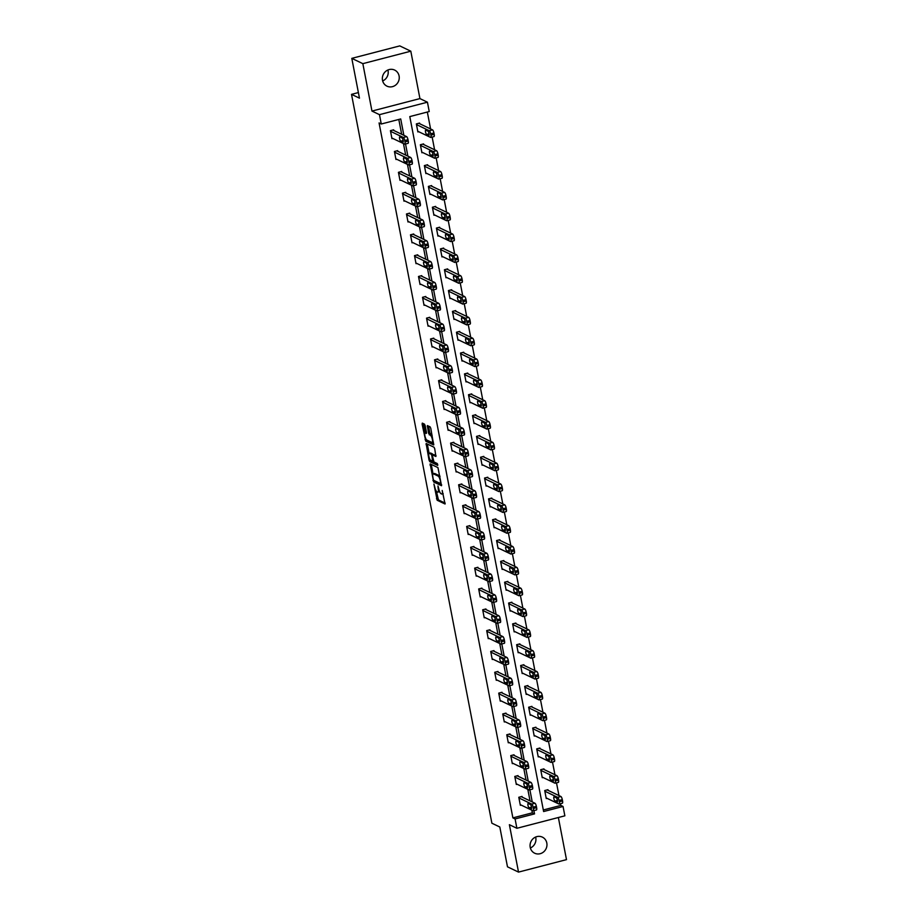<?xml version="1.0" encoding="UTF-8"?>
<svg xmlns="http://www.w3.org/2000/svg" width="918" height="918" viewBox="0 0 918 918"><rect width="100%" height="100%" fill="white"/><g stroke="black" fill="none" stroke-linecap="round" stroke-linejoin="round"><path stroke-width="1.38" d="M433.916 484.038L437.163 500.253L445.058 504.005L442.201 490.464A4.372 1.205 -104.6 0 1 441.914 494.045A4.372 1.205 -104.6 0 1 441.615 493.999L440.973 493.689A4.372 1.205 -104.6 0 1 438.781 488.835L437.955 485.966L438.173 488.537A4.372 1.205 -104.6 0 1 437.886 492.105A4.372 1.205 -104.6 0 1 437.588 492.071L436.945 491.761A4.372 1.205 -104.6 0 1 434.742 486.896L433.916 484.038M387.912 70.009A8.916 8.354 -64.4 0 1 382.668 80.945M382.508 80.279A8.916 8.354 115.6 0 0 395.899 84.869A8.916 8.354 115.6 0 0 394.66 70.078A8.916 8.354 115.6 0 0 382.508 80.279M535.619 837.055A8.916 8.354 -64.4 0 1 530.375 847.991M530.214 847.325A8.916 8.354 115.6 0 0 543.617 851.915A8.916 8.354 115.6 0 0 542.366 837.124A8.916 8.354 115.6 0 0 530.214 847.325M425.183 425.677L424.495 424.162L422.303 423.106L422.119 424.219L425.791 441.202L433.686 444.955L430.794 428.373L430.106 426.847L427.375 425.573L428.557 433.307L430.553 435.453A3.661 1.01 -104.6 0 1 432.298 439.114A3.661 1.01 -104.6 0 1 432.149 442.499A3.661 1.01 -104.6 0 1 431.908 442.465L426.767 440.009A3.661 1.01 -104.6 0 1 425.023 436.348A3.661 1.01 -104.6 0 1 425.172 432.952A3.661 1.01 -104.6 0 1 425.413 432.986L426.365 433.411L426.457 432.298L425.183 425.677M515.09 818.948L512.887 817.881L379.065 122.943L381.268 124.01L379.467 114.658L427.432 102.196L429.234 111.537L409.795 116.597L543.617 811.535L563.055 806.474L564.857 815.827L516.891 828.288L515.09 818.948L534.54 813.887L533.909 810.605M516.891 828.288L509.387 824.697L518.521 872.1L507.482 866.81L499.817 827.015L491.876 823.205L351.514 94.359L359.466 98.157L351.801 58.362L362.839 63.652L371.962 111.067L379.467 114.658M430.152 463.877L433.64 481.961L441.535 485.714L437.955 467.618L430.152 463.877M429.027 460.067L426.136 443.486L434.03 447.227L434.719 448.753L435.901 456.487L432.55 454.949L432.47 456.062L433.996 461.972L437.289 463.544L437.714 465.392L429.716 461.582L429.027 460.067L430.129 459.78M351.801 58.362L399.766 45.9L410.805 51.19L362.839 63.652M518.521 872.1L566.486 859.638L558.374 817.513M358.387 92.569L351.514 94.359M512.887 817.881L532.337 812.832L531.82 810.192M530.03 800.875L527.816 789.365M526.025 780.048L523.799 768.527M522.009 759.209L519.795 747.7M517.993 738.382L515.778 726.861M513.988 717.555L511.762 706.034M509.972 696.716L507.757 685.207M505.967 675.889L503.741 664.368M501.951 655.05L499.736 643.541M497.935 634.223L495.72 622.702M493.93 613.385L491.704 601.875M489.914 592.558L487.699 581.037M485.909 571.73L483.683 560.209M481.893 550.892L479.678 539.382M477.876 530.065L475.662 518.544M473.872 509.226L471.645 497.717M469.855 488.399L467.641 476.878M465.851 467.56L463.624 456.051M461.834 446.733L459.62 435.212M457.818 425.906L455.603 414.385M453.813 405.067L451.599 393.558M449.797 384.24L447.582 372.719M445.792 363.402L443.566 351.892M441.776 342.575L439.561 331.054M437.76 321.736L435.545 310.227M433.755 300.909L431.54 289.388M429.739 280.082L427.524 268.561M425.734 259.243L423.508 247.734M421.718 238.416L419.503 226.895M417.701 217.577L415.487 206.068M413.697 196.75L411.482 185.229M409.68 175.912L407.466 164.402M405.676 155.085L403.45 143.564M401.659 134.257L398.814 119.443M522.158 797.111L522.032 796.434L518.785 797.283L520.334 805.293L521.149 805.075M518.142 776.272L518.016 775.607L514.78 776.444L516.318 784.465L517.144 784.247M514.137 755.445L514.011 754.78L510.764 755.617L512.313 763.627L513.128 763.42M510.121 734.607L509.995 733.941L506.759 734.779L508.297 742.8L509.123 742.582M506.116 713.779L505.979 713.114L502.743 713.952L504.28 721.961L505.107 721.755M502.1 692.941L501.974 692.275L498.726 693.124L500.276 701.134L501.09 700.916M498.084 672.114L497.958 671.448L494.722 672.286L496.259 680.295L497.086 680.089M494.079 651.287L493.953 650.61L490.705 651.459L492.255 659.468L493.069 659.25M490.063 630.448L489.937 629.782L486.701 630.62L488.238 638.641L489.064 638.423M486.058 609.621L485.92 608.955L482.684 609.793L484.222 617.803L485.048 617.596M482.042 588.782L481.916 588.117L478.668 588.954L480.217 596.975L481.032 596.757M478.026 567.955L477.899 567.29L474.663 568.127L476.201 576.137L477.027 575.93M474.021 547.117L473.895 546.451L470.647 547.3L472.196 555.31L473.011 555.092M470.005 526.289L469.878 525.624L466.642 526.462L468.18 534.471L469.006 534.265M466 505.462L465.862 504.785L462.626 505.634L464.164 513.644L464.99 513.426M461.983 484.624L461.857 483.958L458.61 484.796L460.159 492.817L460.974 492.599M457.967 463.797L457.841 463.12L454.605 463.969L456.143 471.978L456.969 471.772M453.962 442.958L453.836 442.292L450.589 443.13L452.138 451.151L452.953 450.933M449.946 422.131L449.82 421.465L446.584 422.303L448.122 430.312L448.948 430.106M445.941 401.292L445.804 400.627L442.568 401.476L444.117 409.485L444.932 409.267M441.925 380.465L441.799 379.8L438.552 380.637L440.101 388.647L440.915 388.44M437.909 359.638L437.783 358.961L434.547 359.81L436.084 367.82L436.911 367.602M433.904 338.799L433.778 338.134L430.531 338.971L432.08 346.993L432.894 346.774M429.888 317.972L429.762 317.295L426.526 318.144L428.063 326.154L428.89 325.947M425.883 297.134L425.745 296.468L422.509 297.306L424.059 305.327L424.873 305.109M421.867 276.307L421.741 275.641L418.493 276.479L420.042 284.488L420.857 284.282M417.851 255.468L417.724 254.802L414.488 255.652L416.026 263.661L416.852 263.443M413.846 234.641L413.72 233.975L410.472 234.813L412.021 242.822L412.836 242.616M409.83 213.814L409.703 213.137L406.467 213.986L408.005 221.995L408.831 221.777M405.825 192.975L405.699 192.31L402.451 193.147L404 201.168L404.815 200.95M401.809 172.148L401.682 171.471L398.435 172.32L399.984 180.33L400.799 180.123M397.804 151.309L397.666 150.644L394.43 151.481L395.968 159.502L396.794 159.284M393.788 130.482L393.661 129.817L390.414 130.654L391.963 138.664L392.778 138.457M543.318 809.974L560.852 805.419L560.519 803.686M558.959 795.573L556.503 782.859M554.942 774.746L552.498 762.032M550.938 753.908L548.482 741.193M546.921 733.08L544.477 720.366M542.917 712.253L540.461 699.527M538.9 691.415L536.445 678.7M534.884 670.588L532.44 657.862M530.879 649.749L528.424 637.035M526.863 628.922L524.419 616.207M522.858 608.083L520.403 595.369M518.842 587.256L516.386 574.542M514.826 566.429L512.382 553.703M510.821 545.59L508.365 532.876M506.805 524.763L504.361 512.037M502.8 503.925L500.344 491.21M498.784 483.097L496.34 470.372M494.768 462.259L492.323 449.545M490.763 441.432L488.307 428.717M486.747 420.605L484.302 407.879M482.742 399.766L480.286 387.052M478.726 378.939L476.281 366.213M474.709 358.1L472.265 345.386M470.704 337.273L468.249 324.547M466.688 316.435L464.244 303.72M462.683 295.607L460.228 282.893M458.667 274.78L456.223 262.055M454.651 253.942L452.207 241.227M450.646 233.115L448.191 220.389M446.63 212.276L444.186 199.562M442.625 191.449L440.17 178.723M438.609 170.61L436.165 157.896M434.593 149.783L432.149 137.069M430.588 128.956L427.329 112.03M548.08 790.364L547.954 789.698L544.718 790.547L546.256 798.557L547.082 798.339M544.076 769.536L543.949 768.871L540.702 769.709L542.251 777.718L543.066 777.512M540.059 748.698L539.933 748.032L536.697 748.881L538.235 756.891L539.061 756.673M536.055 727.871L535.917 727.205L532.681 728.043L534.219 736.052L535.045 735.846M532.038 707.044L531.912 706.367L528.665 707.216L530.214 715.225L531.029 715.007M528.022 686.205L527.896 685.539L524.66 686.377L526.198 694.398L527.024 694.18M524.017 665.378L523.891 664.712L520.644 665.55L522.193 673.56L523.008 673.353M520.001 644.539L519.875 643.874L516.639 644.711L518.177 652.732L519.003 652.514M515.996 623.712L515.859 623.047L512.623 623.884L514.16 631.894L514.987 631.687M511.98 602.874L511.854 602.208L508.606 603.057L510.156 611.067L510.97 610.849M507.964 582.046L507.838 581.381L504.602 582.219L506.139 590.228L506.966 590.022M503.959 561.219L503.833 560.542L500.585 561.391L502.135 569.401L502.949 569.183M499.943 540.381L499.817 539.715L496.581 540.553L498.118 548.574L498.944 548.356M495.938 519.554L495.8 518.888L492.564 519.726L494.113 527.735L494.928 527.529M491.922 498.715L491.796 498.049L488.548 498.887L490.097 506.908L490.912 506.69M487.906 477.888L487.779 477.222L484.543 478.06L486.081 486.07L486.907 485.863M483.901 457.049L483.775 456.384L480.527 457.233L482.076 465.242L482.891 465.024M479.884 436.222L479.758 435.557L476.522 436.394L478.06 444.404L478.886 444.197M475.88 415.395L475.742 414.718L472.506 415.567L474.055 423.577L474.87 423.359M471.863 394.556L471.737 393.891L468.49 394.729L470.039 402.75L470.854 402.532M467.847 373.729L467.721 373.064L464.485 373.901L466.023 381.911L466.849 381.704M463.842 352.891L463.716 352.225L460.469 353.063L462.018 361.084L462.833 360.866M459.826 332.064L459.7 331.398L456.464 332.236L458.002 340.245L458.828 340.039M455.821 311.225L455.695 310.559L452.448 311.409L453.997 319.418L454.812 319.2M451.805 290.398L451.679 289.732L448.432 290.57L449.981 298.579L450.795 298.373M447.8 269.571L447.663 268.894L444.427 269.743L445.964 277.752L446.791 277.534M443.784 248.732L443.658 248.067L440.411 248.904L441.96 256.925L442.774 256.707M439.768 227.905L439.642 227.228L436.406 228.077L437.943 236.087L438.77 235.88M435.763 207.066L435.637 206.401L432.389 207.238L433.939 215.26L434.753 215.042M431.747 186.239L431.621 185.574L428.373 186.411L429.922 194.421L430.737 194.214M427.742 165.401L427.604 164.735L424.368 165.584L425.906 173.594L426.732 173.376M423.726 144.574L423.6 143.908L420.352 144.746L421.901 152.755L422.716 152.549M419.71 123.746L419.583 123.069L416.347 123.919L417.885 131.928L418.711 131.71M371.962 111.067L419.928 98.593L410.805 51.19M419.928 98.593L427.432 102.196M560.852 805.419L563.055 806.474M403.863 135.313L400.718 118.95L381.268 124.01M532.233 801.942L529.893 789.778M528.229 781.103L525.888 768.94M524.212 760.276L521.872 748.113M520.208 739.438L517.867 727.274M516.191 718.61L513.851 706.447M512.175 697.772L509.834 685.62M508.17 676.945L505.829 664.781M504.154 656.106L501.813 643.954M500.149 635.279L497.808 623.115M496.133 614.452L493.792 602.288M492.128 593.613L489.776 581.45M488.112 572.786L485.771 560.623M484.096 551.947L481.755 539.795M480.091 531.12L477.75 518.957M476.075 510.282L473.734 498.13M472.07 489.455L469.718 477.291M468.054 468.628L465.713 456.464M464.038 447.789L461.697 435.625M460.033 426.962L457.692 414.798M456.016 406.123L453.676 393.971M452.012 385.296L449.659 373.133M447.995 364.457L445.655 352.305M443.979 343.63L441.638 331.467M439.974 322.803L437.634 310.64M435.958 301.965L433.617 289.801M431.953 281.137L429.601 268.974M427.937 260.299L425.596 248.147M423.921 239.472L421.58 227.308M419.916 218.633L417.575 206.481M415.9 197.806L413.559 185.643M411.895 176.979L409.543 164.815M407.879 156.14L405.538 143.977M532.337 812.832L534.54 813.887M438.884 491.727A4.372 1.205 -104.6 0 0 439.183 491.773A4.372 1.205 -104.6 0 0 439.515 491.417M436.394 491.245L438.46 499.908L445.184 503.133M434.386 480.665L441.661 484.853M431.231 464.393L433.055 473.906M433.285 479.299L433.766 480.355L440.606 483.637L440.365 480.963A4.372 1.205 -104.6 0 0 438.173 476.109L433.491 473.86A4.372 1.205 -104.6 0 0 433.204 473.826A4.372 1.205 -104.6 0 0 432.917 477.394L433.285 479.299M440.02 476.281A4.372 1.205 -104.6 0 0 439.47 475.776L438.173 476.109M433.204 473.826L434.501 473.481A4.372 1.205 -104.6 0 1 434.788 473.527L439.47 475.776M433.468 461.054L430.714 460.4A3.661 1.01 -104.6 0 1 428.97 456.739A3.661 1.01 -104.6 0 1 429.119 453.354L430.416 453.01A3.661 1.01 -104.6 0 1 430.657 453.044L429.36 453.389A3.661 1.01 -104.6 0 0 429.119 453.354L427.34 444.266L426.055 444.599M436.027 455.626L433.778 454.662M437.737 464.474L431.012 461.249L429.716 461.582M432.619 461.272L431.862 455.764L431.173 454.249L429.36 453.389M432.998 454.835L432.47 453.917L431.173 454.249M430.657 453.044L432.47 453.917M430.439 460.182L431.012 461.249M426.503 432.607A3.661 1.01 -104.6 0 0 426.468 432.619L425.172 432.952L423.416 423.875L422.119 424.219M433.204 442.132A3.661 1.01 -104.6 0 0 433.445 442.166L432.149 442.499M432.137 435.339A3.661 1.01 -104.6 0 0 431.85 435.121L430.553 435.453M428.534 426.101L429.853 432.963L431.85 435.121M426.514 439.814L427.088 440.858L433.812 444.082M544.844 791.213L557.662 797.352A2.788 0.769 -104.6 0 1 559.051 800.439L559.314 801.781A2.788 0.769 -104.6 0 1 559.131 804.053A2.788 0.769 -104.6 0 1 558.947 804.03L546.13 797.891M547.139 789.916L560.898 796.503A2.788 0.769 75.4 0 1 562.298 799.601L562.55 800.932A2.788 0.769 75.4 0 1 562.367 803.204A2.788 0.769 75.4 0 1 562.183 803.181M556.297 797.788L554.185 796.778A2.226 0.62 -104.6 0 0 554.024 796.755A2.226 0.62 -104.6 0 0 553.933 798.821A2.226 0.62 -104.6 0 0 555 801.047L557.123 802.057A2.226 0.62 -104.6 0 0 557.272 802.08A2.226 0.62 -104.6 0 0 557.364 800.014A2.226 0.62 -104.6 0 0 556.297 797.788M518.922 797.949L531.729 804.088A2.788 0.769 -104.6 0 1 533.129 807.186L533.381 808.517A2.788 0.769 -104.6 0 1 533.197 810.789A2.788 0.769 -104.6 0 1 533.014 810.766L520.208 804.627M536.261 809.917A2.788 0.769 75.4 0 0 536.445 809.951A2.788 0.769 75.4 0 0 536.628 807.679L536.364 806.337A2.788 0.769 75.4 0 0 534.976 803.25L521.206 796.652M530.375 804.524A2.226 0.62 75.4 0 1 531.442 806.761A2.226 0.62 75.4 0 1 531.35 808.827A2.226 0.62 75.4 0 1 531.189 808.804L529.078 807.783A2.226 0.62 75.4 0 1 528.011 805.556A2.226 0.62 75.4 0 1 528.102 803.491A2.226 0.62 75.4 0 1 528.252 803.514L530.375 804.524M540.828 770.374L553.646 776.513A2.788 0.769 -104.6 0 1 555.046 779.611L555.298 780.943A2.788 0.769 -104.6 0 1 555.115 783.215A2.788 0.769 -104.6 0 1 554.931 783.192L542.113 777.053M543.123 769.077L556.882 775.676A2.788 0.769 75.4 0 1 558.282 778.762L558.546 780.105A2.788 0.769 75.4 0 1 558.362 782.377A2.788 0.769 75.4 0 1 558.167 782.354M552.292 776.961L550.169 775.94A2.226 0.62 -104.6 0 0 550.02 775.917A2.226 0.62 -104.6 0 0 549.928 777.982A2.226 0.62 -104.6 0 0 550.995 780.22L553.106 781.229A2.226 0.62 -104.6 0 0 553.256 781.252A2.226 0.62 -104.6 0 0 553.359 779.187A2.226 0.62 -104.6 0 0 552.292 776.961M536.823 749.547L549.63 755.686A2.788 0.769 -104.6 0 1 551.029 758.773L551.293 760.115A2.788 0.769 -104.6 0 1 551.11 762.388A2.788 0.769 -104.6 0 1 550.915 762.365L538.109 756.225M539.118 748.25L552.877 754.837A2.788 0.769 75.4 0 1 554.277 757.935L554.529 759.266A2.788 0.769 75.4 0 1 554.346 761.55A2.788 0.769 75.4 0 1 554.162 761.515M548.275 756.122L546.153 755.112A2.226 0.62 -104.6 0 0 546.003 755.089A2.226 0.62 -104.6 0 0 545.912 757.155A2.226 0.62 -104.6 0 0 546.979 759.381L549.102 760.402A2.226 0.62 -104.6 0 0 549.251 760.414A2.226 0.62 -104.6 0 0 549.343 758.348A2.226 0.62 -104.6 0 0 548.275 756.122M514.906 777.121L527.724 783.261A2.788 0.769 -104.6 0 1 529.112 786.347L529.376 787.69A2.788 0.769 -104.6 0 1 529.193 789.962A2.788 0.769 -104.6 0 1 529.009 789.928L516.191 783.788M532.245 789.09A2.788 0.769 75.4 0 0 532.429 789.113A2.788 0.769 75.4 0 0 532.612 786.841L532.36 785.51A2.788 0.769 75.4 0 0 530.96 782.411L517.201 775.825M526.358 783.697A2.226 0.62 75.4 0 1 527.425 785.923A2.226 0.62 75.4 0 1 527.334 787.988A2.226 0.62 75.4 0 1 527.184 787.965L525.062 786.955A2.226 0.62 75.4 0 1 523.994 784.729A2.226 0.62 75.4 0 1 524.086 782.664A2.226 0.62 75.4 0 1 524.235 782.675L526.358 783.697M510.89 756.283L523.708 762.422A2.788 0.769 -104.6 0 1 525.107 765.52L525.36 766.851A2.788 0.769 -104.6 0 1 525.176 769.123A2.788 0.769 -104.6 0 1 524.993 769.1L512.175 762.961M528.229 768.263A2.788 0.769 75.4 0 0 528.424 768.286A2.788 0.769 75.4 0 0 528.607 766.014L528.343 764.671A2.788 0.769 75.4 0 0 526.943 761.584L513.185 754.986M522.353 762.858A2.226 0.62 75.4 0 1 523.421 765.096A2.226 0.62 75.4 0 1 523.317 767.161A2.226 0.62 75.4 0 1 523.168 767.138L521.057 766.117A2.226 0.62 75.4 0 1 519.99 763.891A2.226 0.62 75.4 0 1 520.081 761.825A2.226 0.62 75.4 0 1 520.231 761.848L522.353 762.858M532.807 728.708L545.625 734.848A2.788 0.769 -104.6 0 1 547.025 737.946L547.277 739.277A2.788 0.769 -104.6 0 1 547.094 741.56A2.788 0.769 -104.6 0 1 546.91 741.526L534.092 735.387M535.102 727.412L548.861 734.01A2.788 0.769 75.4 0 1 550.261 737.108L550.513 738.439A2.788 0.769 75.4 0 1 550.33 740.711A2.788 0.769 75.4 0 1 550.146 740.688M544.259 735.295L542.148 734.274A2.226 0.62 -104.6 0 0 541.999 734.251A2.226 0.62 -104.6 0 0 541.907 736.316A2.226 0.62 -104.6 0 0 542.963 738.554L545.085 739.564A2.226 0.62 -104.6 0 0 545.235 739.587A2.226 0.62 -104.6 0 0 545.326 737.521A2.226 0.62 -104.6 0 0 544.259 735.295M528.802 707.881L541.609 714.02A2.788 0.769 -104.6 0 1 543.008 717.119L543.261 718.45A2.788 0.769 -104.6 0 1 543.077 720.722A2.788 0.769 -104.6 0 1 542.894 720.699L530.088 714.56M531.086 706.585L544.856 713.183A2.788 0.769 75.4 0 1 546.244 716.269L546.508 717.612A2.788 0.769 75.4 0 1 546.325 719.884A2.788 0.769 75.4 0 1 546.141 719.85M540.254 714.456L538.132 713.447A2.226 0.62 -104.6 0 0 537.982 713.424A2.226 0.62 -104.6 0 0 537.891 715.489A2.226 0.62 -104.6 0 0 538.958 717.715L541.081 718.737A2.226 0.62 -104.6 0 0 541.23 718.76A2.226 0.62 -104.6 0 0 541.322 716.694A2.226 0.62 -104.6 0 0 540.254 714.456M524.786 687.054L537.604 693.193A2.788 0.769 -104.6 0 1 538.992 696.28L539.256 697.623A2.788 0.769 -104.6 0 1 539.073 699.895A2.788 0.769 -104.6 0 1 538.889 699.86L526.071 693.721M527.081 685.757L540.84 692.344A2.788 0.769 75.4 0 1 542.24 695.442L542.492 696.773A2.788 0.769 75.4 0 1 542.308 699.046A2.788 0.769 75.4 0 1 542.125 699.023M536.238 693.629L534.127 692.608A2.226 0.62 -104.6 0 0 533.978 692.597A2.226 0.62 -104.6 0 0 533.874 694.662A2.226 0.62 -104.6 0 0 534.942 696.888L537.064 697.898A2.226 0.62 -104.6 0 0 537.214 697.921A2.226 0.62 -104.6 0 0 537.305 695.855A2.226 0.62 -104.6 0 0 536.238 693.629M506.885 735.456L519.691 741.595A2.788 0.769 -104.6 0 1 521.091 744.682L521.344 746.024A2.788 0.769 -104.6 0 1 521.172 748.296A2.788 0.769 -104.6 0 1 520.976 748.273L508.17 742.134M524.224 747.424A2.788 0.769 75.4 0 0 524.408 747.447A2.788 0.769 75.4 0 0 524.591 745.175L524.339 743.844A2.788 0.769 75.4 0 0 522.939 740.746L509.18 734.159M518.337 742.031A2.226 0.62 75.4 0 1 519.404 744.257A2.226 0.62 75.4 0 1 519.313 746.323A2.226 0.62 75.4 0 1 519.163 746.3L517.041 745.29A2.226 0.62 75.4 0 1 515.973 743.064A2.226 0.62 75.4 0 1 516.065 740.998A2.226 0.62 75.4 0 1 516.214 741.021L518.337 742.031M502.869 714.617L515.686 720.756A2.788 0.769 -104.6 0 1 517.075 723.854L517.339 725.186A2.788 0.769 -104.6 0 1 517.155 727.458A2.788 0.769 -104.6 0 1 516.972 727.435L504.154 721.296M520.208 726.597A2.788 0.769 75.4 0 0 520.391 726.62A2.788 0.769 75.4 0 0 520.575 724.348L520.322 723.005A2.788 0.769 75.4 0 0 518.922 719.919L505.164 713.32M514.321 721.204A2.226 0.62 75.4 0 1 515.388 723.43A2.226 0.62 75.4 0 1 515.296 725.495A2.226 0.62 75.4 0 1 515.147 725.472L513.024 724.463A2.226 0.62 75.4 0 1 511.957 722.225A2.226 0.62 75.4 0 1 512.06 720.16A2.226 0.62 75.4 0 1 512.21 720.182L514.321 721.204M498.864 693.79L511.67 699.929A2.788 0.769 -104.6 0 1 513.07 703.016L513.323 704.358A2.788 0.769 -104.6 0 1 513.139 706.63A2.788 0.769 -104.6 0 1 512.955 706.608L500.149 700.468M516.203 705.758A2.788 0.769 75.4 0 0 516.386 705.793A2.788 0.769 75.4 0 0 516.57 703.509L516.306 702.178A2.788 0.769 75.4 0 0 514.918 699.08L501.148 692.493M510.316 700.365A2.226 0.62 75.4 0 1 511.383 702.591A2.226 0.62 75.4 0 1 511.292 704.657A2.226 0.62 75.4 0 1 511.142 704.645L509.02 703.624A2.226 0.62 75.4 0 1 507.952 701.398A2.226 0.62 75.4 0 1 508.044 699.332A2.226 0.62 75.4 0 1 508.193 699.355L510.316 700.365M520.77 666.216L533.587 672.355A2.788 0.769 -104.6 0 1 534.987 675.453L535.24 676.784A2.788 0.769 -104.6 0 1 535.056 679.056A2.788 0.769 -104.6 0 1 534.873 679.033L522.055 672.894M523.065 664.919L536.823 671.517A2.788 0.769 75.4 0 1 538.223 674.604L538.487 675.946A2.788 0.769 75.4 0 1 538.304 678.218A2.788 0.769 75.4 0 1 538.109 678.195M532.233 672.791L530.111 671.781A2.226 0.62 -104.6 0 0 529.961 671.758A2.226 0.62 -104.6 0 0 529.87 673.823A2.226 0.62 -104.6 0 0 530.937 676.05L533.048 677.071A2.226 0.62 -104.6 0 0 533.197 677.094A2.226 0.62 -104.6 0 0 533.301 675.028A2.226 0.62 -104.6 0 0 532.233 672.791M494.848 672.951L507.665 679.09A2.788 0.769 -104.6 0 1 509.054 682.189L509.318 683.52A2.788 0.769 -104.6 0 1 509.134 685.803A2.788 0.769 -104.6 0 1 508.951 685.769L496.133 679.63M512.187 684.931A2.788 0.769 75.4 0 0 512.37 684.954A2.788 0.769 75.4 0 0 512.554 682.682L512.301 681.351A2.788 0.769 75.4 0 0 510.901 678.253L497.143 671.655M506.3 679.538A2.226 0.62 75.4 0 1 507.367 681.764A2.226 0.62 75.4 0 1 507.275 683.83A2.226 0.62 75.4 0 1 507.126 683.807L505.003 682.797A2.226 0.62 75.4 0 1 503.936 680.559A2.226 0.62 75.4 0 1 504.028 678.494A2.226 0.62 75.4 0 1 504.189 678.517L506.3 679.538M516.765 645.388L529.571 651.528A2.788 0.769 -104.6 0 1 530.971 654.614L531.235 655.957A2.788 0.769 -104.6 0 1 531.052 658.229A2.788 0.769 -104.6 0 1 530.856 658.206L518.05 652.067M519.06 644.092L532.819 650.678A2.788 0.769 75.4 0 1 534.219 653.777L534.471 655.108A2.788 0.769 75.4 0 1 534.287 657.38A2.788 0.769 75.4 0 1 534.104 657.357M528.217 651.964L526.094 650.954A2.226 0.62 -104.6 0 0 525.945 650.931A2.226 0.62 -104.6 0 0 525.853 652.996A2.226 0.62 -104.6 0 0 526.921 655.222L529.043 656.232A2.226 0.62 -104.6 0 0 529.193 656.255A2.226 0.62 -104.6 0 0 529.284 654.19A2.226 0.62 -104.6 0 0 528.217 651.964M490.832 652.124L503.649 658.263A2.788 0.769 -104.6 0 1 505.049 661.362L505.302 662.693A2.788 0.769 -104.6 0 1 505.118 664.965A2.788 0.769 -104.6 0 1 504.934 664.942L492.117 658.803M508.17 664.093A2.788 0.769 75.4 0 0 508.365 664.127A2.788 0.769 75.4 0 0 508.549 661.855L508.285 660.512A2.788 0.769 75.4 0 0 506.885 657.426L493.127 650.828M502.295 658.699A2.226 0.62 75.4 0 1 503.362 660.937A2.226 0.62 75.4 0 1 503.259 663.003A2.226 0.62 75.4 0 1 503.11 662.98L500.999 661.958A2.226 0.62 75.4 0 1 499.931 659.732A2.226 0.62 75.4 0 1 500.023 657.667A2.226 0.62 75.4 0 1 500.172 657.69L502.295 658.699M512.749 624.55L525.566 630.689A2.788 0.769 -104.6 0 1 526.966 633.787L527.219 635.118A2.788 0.769 -104.6 0 1 527.035 637.39A2.788 0.769 -104.6 0 1 526.852 637.367L514.034 631.228M515.044 623.253L528.802 629.851A2.788 0.769 75.4 0 1 530.202 632.938L530.455 634.281A2.788 0.769 75.4 0 1 530.283 636.553A2.788 0.769 75.4 0 1 530.088 636.53M524.201 631.136L522.09 630.115A2.226 0.62 -104.6 0 0 521.94 630.092A2.226 0.62 -104.6 0 0 521.849 632.158A2.226 0.62 -104.6 0 0 522.904 634.395L525.027 635.405A2.226 0.62 -104.6 0 0 525.176 635.428A2.226 0.62 -104.6 0 0 525.268 633.363A2.226 0.62 -104.6 0 0 524.201 631.136M486.827 631.297L499.633 637.436A2.788 0.769 -104.6 0 1 501.033 640.523L501.297 641.866A2.788 0.769 -104.6 0 1 501.113 644.138A2.788 0.769 -104.6 0 1 500.918 644.103L488.112 637.964M504.166 643.266A2.788 0.769 75.4 0 0 504.349 643.288A2.788 0.769 75.4 0 0 504.533 641.016L504.28 639.685A2.788 0.769 75.4 0 0 502.88 636.587L489.122 630M498.279 637.872A2.226 0.62 75.4 0 1 499.346 640.098A2.226 0.62 75.4 0 1 499.254 642.164A2.226 0.62 75.4 0 1 499.105 642.141L496.982 641.131A2.226 0.62 75.4 0 1 495.915 638.905A2.226 0.62 75.4 0 1 496.007 636.84A2.226 0.62 75.4 0 1 496.156 636.851L498.279 637.872M508.744 603.723L521.55 609.862A2.788 0.769 -104.6 0 1 522.95 612.949L523.203 614.291A2.788 0.769 -104.6 0 1 523.019 616.563A2.788 0.769 -104.6 0 1 522.835 616.54L510.029 610.401M511.028 602.426L524.798 609.013A2.788 0.769 75.4 0 1 526.186 612.111L526.45 613.442A2.788 0.769 75.4 0 1 526.266 615.726A2.788 0.769 75.4 0 1 526.083 615.691M520.196 610.298L518.073 609.288A2.226 0.62 -104.6 0 0 517.924 609.265A2.226 0.62 -104.6 0 0 517.832 611.331A2.226 0.62 -104.6 0 0 518.899 613.557L521.022 614.578A2.226 0.62 -104.6 0 0 521.172 614.59A2.226 0.62 -104.6 0 0 521.263 612.524A2.226 0.62 -104.6 0 0 520.196 610.298M482.811 610.459L495.628 616.598A2.788 0.769 -104.6 0 1 497.028 619.696L497.281 621.027A2.788 0.769 -104.6 0 1 497.097 623.299A2.788 0.769 -104.6 0 1 496.913 623.276L484.096 617.137M500.149 622.438A2.788 0.769 75.4 0 0 500.333 622.461A2.788 0.769 75.4 0 0 500.517 620.189L500.264 618.847A2.788 0.769 75.4 0 0 498.864 615.76L485.106 609.162M494.263 617.034A2.226 0.62 75.4 0 1 495.33 619.271A2.226 0.62 75.4 0 1 495.238 621.337A2.226 0.62 75.4 0 1 495.089 621.314L492.966 620.293A2.226 0.62 75.4 0 1 491.91 618.066A2.226 0.62 75.4 0 1 492.002 616.001A2.226 0.62 75.4 0 1 492.151 616.024L494.263 617.034M504.728 582.884L517.545 589.023A2.788 0.769 -104.6 0 1 518.934 592.121L519.198 593.453A2.788 0.769 -104.6 0 1 519.014 595.736A2.788 0.769 -104.6 0 1 518.831 595.702L506.013 589.563M507.023 581.587L520.781 588.186A2.788 0.769 75.4 0 1 522.181 591.284L522.434 592.615A2.788 0.769 75.4 0 1 522.25 594.887A2.788 0.769 75.4 0 1 522.067 594.864M516.18 589.471L514.069 588.449A2.226 0.62 -104.6 0 0 513.919 588.427A2.226 0.62 -104.6 0 0 513.816 590.492A2.226 0.62 -104.6 0 0 514.883 592.73L517.006 593.739A2.226 0.62 -104.6 0 0 517.155 593.762A2.226 0.62 -104.6 0 0 517.247 591.697A2.226 0.62 -104.6 0 0 516.18 589.471M478.806 589.631L491.612 595.771A2.788 0.769 -104.6 0 1 493.012 598.857L493.264 600.2A2.788 0.769 -104.6 0 1 493.081 602.472A2.788 0.769 -104.6 0 1 492.897 602.449L480.091 596.31M496.145 601.6A2.788 0.769 75.4 0 0 496.328 601.623A2.788 0.769 75.4 0 0 496.512 599.351L496.248 598.02A2.788 0.769 75.4 0 0 494.859 594.921L481.089 588.335M490.258 596.207A2.226 0.62 75.4 0 1 491.325 598.433A2.226 0.62 75.4 0 1 491.233 600.498A2.226 0.62 75.4 0 1 491.084 600.475L488.961 599.465A2.226 0.62 75.4 0 1 487.894 597.239A2.226 0.62 75.4 0 1 487.986 595.174A2.226 0.62 75.4 0 1 488.135 595.197L490.258 596.207M500.712 562.057L513.529 568.196A2.788 0.769 -104.6 0 1 514.929 571.294L515.182 572.625A2.788 0.769 -104.6 0 1 514.998 574.898A2.788 0.769 -104.6 0 1 514.814 574.875L501.997 568.735M503.007 560.76L516.765 567.358A2.788 0.769 75.4 0 1 518.165 570.445L518.429 571.788A2.788 0.769 75.4 0 1 518.245 574.06A2.788 0.769 75.4 0 1 518.05 574.025M512.175 568.632L510.052 567.622A2.226 0.62 -104.6 0 0 509.903 567.599A2.226 0.62 -104.6 0 0 509.811 569.665A2.226 0.62 -104.6 0 0 510.878 571.891L512.99 572.912A2.226 0.62 -104.6 0 0 513.139 572.935A2.226 0.62 -104.6 0 0 513.242 570.87A2.226 0.62 -104.6 0 0 512.175 568.632M474.79 568.793L487.607 574.932A2.788 0.769 -104.6 0 1 488.996 578.03L489.26 579.361A2.788 0.769 -104.6 0 1 489.076 581.633A2.788 0.769 -104.6 0 1 488.892 581.61L476.075 575.471M492.128 580.773A2.788 0.769 75.4 0 0 492.312 580.796A2.788 0.769 75.4 0 0 492.496 578.524L492.243 577.181A2.788 0.769 75.4 0 0 490.843 574.094L477.085 567.496M486.242 575.379A2.226 0.62 75.4 0 1 487.309 577.606A2.226 0.62 75.4 0 1 487.217 579.671A2.226 0.62 75.4 0 1 487.068 579.648L484.945 578.638A2.226 0.62 75.4 0 1 483.878 576.401A2.226 0.62 75.4 0 1 483.981 574.335A2.226 0.62 75.4 0 1 484.13 574.358L486.242 575.379M496.707 541.23L509.513 547.369A2.788 0.769 -104.6 0 1 510.913 550.456L511.177 551.798A2.788 0.769 -104.6 0 1 510.993 554.07A2.788 0.769 -104.6 0 1 510.798 554.036L497.992 547.897M499.002 539.933L512.76 546.52A2.788 0.769 75.4 0 1 514.16 549.618L514.413 550.949A2.788 0.769 75.4 0 1 514.229 553.221A2.788 0.769 75.4 0 1 514.046 553.198M508.159 547.805L506.036 546.784A2.226 0.62 -104.6 0 0 505.887 546.772A2.226 0.62 -104.6 0 0 505.795 548.838A2.226 0.62 -104.6 0 0 506.862 551.064L508.985 552.074A2.226 0.62 -104.6 0 0 509.134 552.097A2.226 0.62 -104.6 0 0 509.226 550.031A2.226 0.62 -104.6 0 0 508.159 547.805M470.773 547.966L483.591 554.105A2.788 0.769 -104.6 0 1 484.991 557.192L485.243 558.534A2.788 0.769 -104.6 0 1 485.06 560.806A2.788 0.769 -104.6 0 1 484.876 560.783L472.059 554.644M488.112 559.934A2.788 0.769 75.4 0 0 488.307 559.969A2.788 0.769 75.4 0 0 488.491 557.685L488.227 556.354A2.788 0.769 75.4 0 0 486.827 553.256L473.068 546.669M482.237 554.541A2.226 0.62 75.4 0 1 483.304 556.767A2.226 0.62 75.4 0 1 483.201 558.832A2.226 0.62 75.4 0 1 483.052 558.821L480.94 557.8A2.226 0.62 75.4 0 1 479.873 555.574A2.226 0.62 75.4 0 1 479.965 553.508A2.226 0.62 75.4 0 1 480.114 553.531L482.237 554.541M492.691 520.391L505.508 526.53A2.788 0.769 -104.6 0 1 506.908 529.629L507.161 530.96A2.788 0.769 -104.6 0 1 506.977 533.232A2.788 0.769 -104.6 0 1 506.793 533.209L493.976 527.07M494.986 519.095L508.744 525.693A2.788 0.769 75.4 0 1 510.144 528.779L510.397 530.122A2.788 0.769 75.4 0 1 510.224 532.394A2.788 0.769 75.4 0 1 510.029 532.371M504.143 526.966L502.031 525.957A2.226 0.62 -104.6 0 0 501.882 525.934A2.226 0.62 -104.6 0 0 501.79 527.999A2.226 0.62 -104.6 0 0 502.846 530.225L504.969 531.247A2.226 0.62 -104.6 0 0 505.118 531.27A2.226 0.62 -104.6 0 0 505.21 529.204A2.226 0.62 -104.6 0 0 504.143 526.966M466.769 527.127L479.575 533.266A2.788 0.769 -104.6 0 1 480.975 536.364L481.239 537.696A2.788 0.769 -104.6 0 1 481.055 539.979A2.788 0.769 -104.6 0 1 480.86 539.945L468.054 533.806M484.107 539.107A2.788 0.769 75.4 0 0 484.291 539.13A2.788 0.769 75.4 0 0 484.474 536.858L484.222 535.527A2.788 0.769 75.4 0 0 482.822 532.429L469.064 525.83M478.221 533.714A2.226 0.62 75.4 0 1 479.288 535.94A2.226 0.62 75.4 0 1 479.196 538.005A2.226 0.62 75.4 0 1 479.047 537.982L476.924 536.973A2.226 0.62 75.4 0 1 475.857 534.735A2.226 0.62 75.4 0 1 475.949 532.669A2.226 0.62 75.4 0 1 476.098 532.692L478.221 533.714M488.686 499.564L501.492 505.703A2.788 0.769 -104.6 0 1 502.892 508.79L503.144 510.133A2.788 0.769 -104.6 0 1 502.972 512.405A2.788 0.769 -104.6 0 1 502.777 512.382L489.971 506.243M490.969 498.267L504.739 504.854A2.788 0.769 75.4 0 1 506.128 507.952L506.392 509.283A2.788 0.769 75.4 0 1 506.208 511.555A2.788 0.769 75.4 0 1 506.025 511.533M500.138 506.139L498.015 505.129A2.226 0.62 -104.6 0 0 497.866 505.107A2.226 0.62 -104.6 0 0 497.774 507.172A2.226 0.62 -104.6 0 0 498.841 509.398L500.964 510.408A2.226 0.62 -104.6 0 0 501.113 510.431A2.226 0.62 -104.6 0 0 501.205 508.365A2.226 0.62 -104.6 0 0 500.138 506.139M462.752 506.3L475.57 512.439A2.788 0.769 -104.6 0 1 476.97 515.537L477.222 516.868A2.788 0.769 -104.6 0 1 477.039 519.14A2.788 0.769 -104.6 0 1 476.855 519.118L464.038 512.978M480.091 518.268A2.788 0.769 75.4 0 0 480.286 518.303A2.788 0.769 75.4 0 0 480.458 516.031L480.206 514.688A2.788 0.769 75.4 0 0 478.806 511.601L465.047 505.003M474.204 512.875A2.226 0.62 75.4 0 1 475.272 515.113A2.226 0.62 75.4 0 1 475.18 517.178A2.226 0.62 75.4 0 1 475.031 517.155L472.908 516.134A2.226 0.62 75.4 0 1 471.852 513.908A2.226 0.62 75.4 0 1 471.944 511.842A2.226 0.62 75.4 0 1 472.093 511.865L474.204 512.875M484.67 478.726L497.487 484.865A2.788 0.769 -104.6 0 1 498.876 487.963L499.14 489.294A2.788 0.769 -104.6 0 1 498.956 491.566A2.788 0.769 -104.6 0 1 498.772 491.543L485.955 485.404M486.965 477.429L500.723 484.027A2.788 0.769 75.4 0 1 502.123 487.114L502.375 488.456A2.788 0.769 75.4 0 1 502.192 490.728A2.788 0.769 75.4 0 1 502.008 490.705M496.122 485.312L494.01 484.291A2.226 0.62 -104.6 0 0 493.861 484.268A2.226 0.62 -104.6 0 0 493.758 486.333A2.226 0.62 -104.6 0 0 494.825 488.571L496.948 489.581A2.226 0.62 -104.6 0 0 497.097 489.604A2.226 0.62 -104.6 0 0 497.189 487.538A2.226 0.62 -104.6 0 0 496.122 485.312M458.748 485.473L471.554 491.612A2.788 0.769 -104.6 0 1 472.954 494.699L473.206 496.041A2.788 0.769 -104.6 0 1 473.022 498.313A2.788 0.769 -104.6 0 1 472.839 498.279L460.033 492.14M476.086 497.441A2.788 0.769 75.4 0 0 476.27 497.464A2.788 0.769 75.4 0 0 476.453 495.192L476.19 493.861A2.788 0.769 75.4 0 0 474.801 490.763L461.031 484.176M470.2 492.048A2.226 0.62 75.4 0 1 471.267 494.274A2.226 0.62 75.4 0 1 471.175 496.34A2.226 0.62 75.4 0 1 471.026 496.317L468.903 495.307A2.226 0.62 75.4 0 1 467.836 493.081A2.226 0.62 75.4 0 1 467.928 491.015A2.226 0.62 75.4 0 1 468.077 491.027L470.2 492.048M480.653 457.898L493.471 464.038A2.788 0.769 -104.6 0 1 494.871 467.124L495.123 468.467A2.788 0.769 -104.6 0 1 494.94 470.739A2.788 0.769 -104.6 0 1 494.756 470.716L481.95 464.577M482.948 456.602L496.707 463.188A2.788 0.769 75.4 0 1 498.107 466.287L498.371 467.618A2.788 0.769 75.4 0 1 498.187 469.901A2.788 0.769 75.4 0 1 497.992 469.867M492.117 464.474L489.994 463.464A2.226 0.62 -104.6 0 0 489.845 463.441A2.226 0.62 -104.6 0 0 489.753 465.506A2.226 0.62 -104.6 0 0 490.82 467.732L492.932 468.754A2.226 0.62 -104.6 0 0 493.081 468.765A2.226 0.62 -104.6 0 0 493.184 466.7A2.226 0.62 -104.6 0 0 492.117 464.474M454.731 464.634L467.549 470.773A2.788 0.769 -104.6 0 1 468.937 473.872L469.201 475.203A2.788 0.769 -104.6 0 1 469.018 477.475A2.788 0.769 -104.6 0 1 468.834 477.452L456.016 471.313M472.07 476.614A2.788 0.769 75.4 0 0 472.254 476.637A2.788 0.769 75.4 0 0 472.437 474.365L472.185 473.022A2.788 0.769 75.4 0 0 470.785 469.936L457.026 463.338M466.183 471.209A2.226 0.62 75.4 0 1 467.251 473.447A2.226 0.62 75.4 0 1 467.159 475.513A2.226 0.62 75.4 0 1 467.01 475.49L464.887 474.468A2.226 0.62 75.4 0 1 463.819 472.242A2.226 0.62 75.4 0 1 463.923 470.177A2.226 0.62 75.4 0 1 464.072 470.2L466.183 471.209M476.649 437.06L489.455 443.199A2.788 0.769 -104.6 0 1 490.855 446.297L491.119 447.628A2.788 0.769 -104.6 0 1 490.935 449.912A2.788 0.769 -104.6 0 1 490.74 449.877L477.934 443.738M478.944 435.763L492.702 442.361A2.788 0.769 75.4 0 1 494.102 445.459L494.354 446.791A2.788 0.769 75.4 0 1 494.171 449.063A2.788 0.769 75.4 0 1 493.987 449.04M488.101 443.646L485.978 442.625A2.226 0.62 -104.6 0 0 485.829 442.602A2.226 0.62 -104.6 0 0 485.737 444.668A2.226 0.62 -104.6 0 0 486.804 446.905L488.927 447.915A2.226 0.62 -104.6 0 0 489.076 447.938A2.226 0.62 -104.6 0 0 489.168 445.873A2.226 0.62 -104.6 0 0 488.101 443.646M450.715 443.807L463.533 449.946A2.788 0.769 -104.6 0 1 464.933 453.033L465.185 454.376A2.788 0.769 -104.6 0 1 465.001 456.648A2.788 0.769 -104.6 0 1 464.818 456.625L452 450.486M468.054 455.776A2.788 0.769 75.4 0 0 468.249 455.798A2.788 0.769 75.4 0 0 468.432 453.526L468.169 452.195A2.788 0.769 75.4 0 0 466.769 449.097L453.01 442.51M462.179 450.382A2.226 0.62 75.4 0 1 463.246 452.608A2.226 0.62 75.4 0 1 463.142 454.674A2.226 0.62 75.4 0 1 462.993 454.651L460.882 453.641A2.226 0.62 75.4 0 1 459.815 451.415A2.226 0.62 75.4 0 1 459.907 449.35A2.226 0.62 75.4 0 1 460.056 449.372L462.179 450.382M472.632 416.233L485.45 422.372A2.788 0.769 -104.6 0 1 486.85 425.47L487.102 426.801A2.788 0.769 -104.6 0 1 486.919 429.073A2.788 0.769 -104.6 0 1 486.735 429.05L473.917 422.911M474.927 414.936L488.686 421.534A2.788 0.769 75.4 0 1 490.086 424.621L490.338 425.963A2.788 0.769 75.4 0 1 490.166 428.236A2.788 0.769 75.4 0 1 489.971 428.201M484.084 422.808L481.973 421.798A2.226 0.62 -104.6 0 0 481.824 421.775A2.226 0.62 -104.6 0 0 481.732 423.841A2.226 0.62 -104.6 0 0 482.788 426.067L484.911 427.088A2.226 0.62 -104.6 0 0 485.06 427.111A2.226 0.62 -104.6 0 0 485.152 425.045A2.226 0.62 -104.6 0 0 484.084 422.808M446.71 422.969L459.516 429.108A2.788 0.769 -104.6 0 1 460.916 432.206L461.18 433.537A2.788 0.769 -104.6 0 1 460.997 435.809A2.788 0.769 -104.6 0 1 460.802 435.786L447.995 429.647M464.049 434.948A2.788 0.769 75.4 0 0 464.233 434.971A2.788 0.769 75.4 0 0 464.416 432.699L464.164 431.357A2.788 0.769 75.4 0 0 462.764 428.27L449.005 421.672M458.162 429.555A2.226 0.62 75.4 0 1 459.229 431.781A2.226 0.62 75.4 0 1 459.138 433.847A2.226 0.62 75.4 0 1 458.989 433.824L456.866 432.814A2.226 0.62 75.4 0 1 455.798 430.576A2.226 0.62 75.4 0 1 455.89 428.511A2.226 0.62 75.4 0 1 456.039 428.534L458.162 429.555M468.628 395.406L481.434 401.545A2.788 0.769 -104.6 0 1 482.834 404.631L483.086 405.974A2.788 0.769 -104.6 0 1 482.914 408.246A2.788 0.769 -104.6 0 1 482.719 408.212L469.913 402.073M470.911 394.109L484.681 400.696A2.788 0.769 75.4 0 1 486.07 403.794L486.333 405.125A2.788 0.769 75.4 0 1 486.15 407.397A2.788 0.769 75.4 0 1 485.966 407.374M480.08 401.981L477.957 400.959A2.226 0.62 -104.6 0 0 477.808 400.948A2.226 0.62 -104.6 0 0 477.716 403.013A2.226 0.62 -104.6 0 0 478.783 405.24L480.906 406.249A2.226 0.62 -104.6 0 0 481.055 406.272A2.226 0.62 -104.6 0 0 481.147 404.207A2.226 0.62 -104.6 0 0 480.08 401.981M442.694 402.141L455.512 408.281A2.788 0.769 -104.6 0 1 456.912 411.367L457.164 412.71A2.788 0.769 -104.6 0 1 456.98 414.982A2.788 0.769 -104.6 0 1 456.797 414.959L443.979 408.82M460.033 414.11A2.788 0.769 75.4 0 0 460.228 414.144A2.788 0.769 75.4 0 0 460.4 411.861L460.147 410.53A2.788 0.769 75.4 0 0 458.748 407.431L444.989 400.845M454.146 408.717A2.226 0.62 75.4 0 1 455.213 410.943A2.226 0.62 75.4 0 1 455.121 413.008A2.226 0.62 75.4 0 1 454.972 412.997L452.849 411.975A2.226 0.62 75.4 0 1 451.794 409.749A2.226 0.62 75.4 0 1 451.885 407.684A2.226 0.62 75.4 0 1 452.035 407.707L454.146 408.717M464.611 374.567L477.429 380.706A2.788 0.769 -104.6 0 1 478.817 383.804L479.081 385.135A2.788 0.769 -104.6 0 1 478.898 387.407A2.788 0.769 -104.6 0 1 478.714 387.385L465.896 381.245M466.906 373.27L480.665 379.868A2.788 0.769 75.4 0 1 482.065 382.955L482.317 384.298A2.788 0.769 75.4 0 1 482.134 386.57A2.788 0.769 75.4 0 1 481.95 386.547M476.063 381.142L473.952 380.132A2.226 0.62 -104.6 0 0 473.803 380.109A2.226 0.62 -104.6 0 0 473.699 382.175A2.226 0.62 -104.6 0 0 474.767 384.401L476.89 385.422A2.226 0.62 -104.6 0 0 477.039 385.445A2.226 0.62 -104.6 0 0 477.13 383.38A2.226 0.62 -104.6 0 0 476.063 381.142M438.689 381.303L451.495 387.442A2.788 0.769 -104.6 0 1 452.895 390.54L453.148 391.871A2.788 0.769 -104.6 0 1 452.976 394.155A2.788 0.769 -104.6 0 1 452.781 394.12L439.974 387.981M456.028 393.283A2.788 0.769 75.4 0 0 456.212 393.306A2.788 0.769 75.4 0 0 456.395 391.034L456.131 389.702A2.788 0.769 75.4 0 0 454.743 386.604L440.973 380.006M450.141 387.889A2.226 0.62 75.4 0 1 451.208 390.116A2.226 0.62 75.4 0 1 451.117 392.181A2.226 0.62 75.4 0 1 450.967 392.158L448.845 391.148A2.226 0.62 75.4 0 1 447.777 388.911A2.226 0.62 75.4 0 1 447.869 386.845A2.226 0.62 75.4 0 1 448.018 386.868L450.141 387.889M460.595 353.74L473.413 359.879A2.788 0.769 -104.6 0 1 474.813 362.966L475.065 364.308A2.788 0.769 -104.6 0 1 474.881 366.58A2.788 0.769 -104.6 0 1 474.698 366.557L461.892 360.418M462.89 352.443L476.649 359.03A2.788 0.769 75.4 0 1 478.048 362.128L478.312 363.459A2.788 0.769 75.4 0 1 478.129 365.731A2.788 0.769 75.4 0 1 477.934 365.708M472.059 360.315L469.936 359.305A2.226 0.62 -104.6 0 0 469.786 359.282A2.226 0.62 -104.6 0 0 469.695 361.348A2.226 0.62 -104.6 0 0 470.762 363.574L472.873 364.584A2.226 0.62 -104.6 0 0 473.022 364.607A2.226 0.62 -104.6 0 0 473.126 362.541A2.226 0.62 -104.6 0 0 472.059 360.315M434.673 360.476L447.491 366.615A2.788 0.769 -104.6 0 1 448.879 369.713L449.143 371.044A2.788 0.769 -104.6 0 1 448.959 373.316A2.788 0.769 -104.6 0 1 448.776 373.293L435.958 367.154M452.012 372.444A2.788 0.769 75.4 0 0 452.195 372.478A2.788 0.769 75.4 0 0 452.379 370.206L452.126 368.864A2.788 0.769 75.4 0 0 450.727 365.777L436.968 359.179M446.125 367.051A2.226 0.62 75.4 0 1 447.192 369.288A2.226 0.62 75.4 0 1 447.1 371.354A2.226 0.62 75.4 0 1 446.951 371.331L444.828 370.31A2.226 0.62 75.4 0 1 443.761 368.084A2.226 0.62 75.4 0 1 443.864 366.018A2.226 0.62 75.4 0 1 444.014 366.041L446.125 367.051M456.59 332.901L469.396 339.04A2.788 0.769 -104.6 0 1 470.796 342.139L471.06 343.47A2.788 0.769 -104.6 0 1 470.877 345.742A2.788 0.769 -104.6 0 1 470.682 345.719L457.875 339.58M458.885 331.605L472.644 338.203A2.788 0.769 75.4 0 1 474.044 341.289L474.296 342.632A2.788 0.769 75.4 0 1 474.113 344.904A2.788 0.769 75.4 0 1 473.929 344.881M468.042 339.488L465.919 338.467A2.226 0.62 -104.6 0 0 465.77 338.444A2.226 0.62 -104.6 0 0 465.678 340.509A2.226 0.62 -104.6 0 0 466.746 342.747L468.868 343.757A2.226 0.62 -104.6 0 0 469.018 343.78A2.226 0.62 -104.6 0 0 469.109 341.714A2.226 0.62 -104.6 0 0 468.042 339.488M430.657 339.649L443.474 345.788A2.788 0.769 -104.6 0 1 444.874 348.874L445.127 350.217A2.788 0.769 -104.6 0 1 444.943 352.489A2.788 0.769 -104.6 0 1 444.76 352.455L431.953 346.315M447.995 351.617A2.788 0.769 75.4 0 0 448.191 351.64A2.788 0.769 75.4 0 0 448.374 349.368L448.11 348.037A2.788 0.769 75.4 0 0 446.71 344.939L432.952 338.34M442.12 346.224A2.226 0.62 75.4 0 1 443.187 348.45A2.226 0.62 75.4 0 1 443.084 350.515A2.226 0.62 75.4 0 1 442.935 350.492L440.824 349.483A2.226 0.62 75.4 0 1 439.756 347.256A2.226 0.62 75.4 0 1 439.848 345.191A2.226 0.62 75.4 0 1 439.997 345.202L442.12 346.224M452.574 312.074L465.392 318.213A2.788 0.769 -104.6 0 1 466.792 321.3L467.044 322.643A2.788 0.769 -104.6 0 1 466.86 324.915A2.788 0.769 -104.6 0 1 466.677 324.892L453.859 318.753M454.869 310.777L468.628 317.364A2.788 0.769 75.4 0 1 470.027 320.462L470.28 321.793A2.788 0.769 75.4 0 1 470.108 324.077A2.788 0.769 75.4 0 1 469.913 324.043M464.026 318.649L461.915 317.639A2.226 0.62 -104.6 0 0 461.765 317.617A2.226 0.62 -104.6 0 0 461.674 319.682A2.226 0.62 -104.6 0 0 462.741 321.908L464.852 322.929A2.226 0.62 -104.6 0 0 465.001 322.941A2.226 0.62 -104.6 0 0 465.093 320.875A2.226 0.62 -104.6 0 0 464.026 318.649M426.652 318.81L439.458 324.949A2.788 0.769 -104.6 0 1 440.858 328.047L441.122 329.378A2.788 0.769 -104.6 0 1 440.938 331.65A2.788 0.769 -104.6 0 1 440.743 331.627L427.937 325.488M443.991 330.79A2.788 0.769 75.4 0 0 444.174 330.813A2.788 0.769 75.4 0 0 444.358 328.541L444.105 327.198A2.788 0.769 75.4 0 0 442.705 324.111L428.947 317.513M438.104 325.385A2.226 0.62 75.4 0 1 439.171 327.623A2.226 0.62 75.4 0 1 439.079 329.688A2.226 0.62 75.4 0 1 438.93 329.665L436.807 328.644A2.226 0.62 75.4 0 1 435.74 326.418A2.226 0.62 75.4 0 1 435.832 324.352A2.226 0.62 75.4 0 1 435.981 324.375L438.104 325.385M448.569 291.236L461.375 297.375A2.788 0.769 -104.6 0 1 462.775 300.473L463.028 301.804A2.788 0.769 -104.6 0 1 462.856 304.087A2.788 0.769 -104.6 0 1 462.661 304.053L449.854 297.914M450.853 289.939L464.623 296.537A2.788 0.769 75.4 0 1 466.011 299.635L466.275 300.966A2.788 0.769 75.4 0 1 466.092 303.238A2.788 0.769 75.4 0 1 465.908 303.215M460.021 297.822L457.898 296.801A2.226 0.62 -104.6 0 0 457.749 296.778A2.226 0.62 -104.6 0 0 457.657 298.843A2.226 0.62 -104.6 0 0 458.725 301.081L460.847 302.091A2.226 0.62 -104.6 0 0 460.997 302.114A2.226 0.62 -104.6 0 0 461.088 300.048A2.226 0.62 -104.6 0 0 460.021 297.822M422.636 297.983L435.453 304.122A2.788 0.769 -104.6 0 1 436.853 307.209L437.106 308.551A2.788 0.769 -104.6 0 1 436.922 310.823A2.788 0.769 -104.6 0 1 436.738 310.8L423.921 304.661M439.974 309.951A2.788 0.769 75.4 0 0 440.17 309.974A2.788 0.769 75.4 0 0 440.342 307.702L440.089 306.371A2.788 0.769 75.4 0 0 438.689 303.273L424.931 296.686M434.088 304.558A2.226 0.62 75.4 0 1 435.155 306.784A2.226 0.62 75.4 0 1 435.063 308.85A2.226 0.62 75.4 0 1 434.914 308.827L432.791 307.817A2.226 0.62 75.4 0 1 431.735 305.591A2.226 0.62 75.4 0 1 431.827 303.525A2.226 0.62 75.4 0 1 431.976 303.548L434.088 304.558M444.553 270.408L457.371 276.548A2.788 0.769 -104.6 0 1 458.759 279.646L459.023 280.977A2.788 0.769 -104.6 0 1 458.839 283.249A2.788 0.769 -104.6 0 1 458.656 283.226L445.838 277.087M446.848 269.112L460.606 275.71A2.788 0.769 75.4 0 1 462.006 278.797L462.259 280.139A2.788 0.769 75.4 0 1 462.075 282.411A2.788 0.769 75.4 0 1 461.892 282.377M456.005 276.984L453.894 275.974A2.226 0.62 -104.6 0 0 453.744 275.951A2.226 0.62 -104.6 0 0 453.641 278.016A2.226 0.62 -104.6 0 0 454.708 280.242L456.831 281.264A2.226 0.62 -104.6 0 0 456.98 281.287A2.226 0.62 -104.6 0 0 457.072 279.221A2.226 0.62 -104.6 0 0 456.005 276.984M418.631 277.144L431.437 283.283A2.788 0.769 -104.6 0 1 432.837 286.382L433.089 287.713A2.788 0.769 -104.6 0 1 432.917 289.985A2.788 0.769 -104.6 0 1 432.722 289.962L419.916 283.823M435.97 289.124A2.788 0.769 75.4 0 0 436.153 289.147A2.788 0.769 75.4 0 0 436.337 286.875L436.073 285.532A2.788 0.769 75.4 0 0 434.684 282.446L420.914 275.848M430.083 283.731A2.226 0.62 75.4 0 1 431.15 285.957A2.226 0.62 75.4 0 1 431.058 288.022A2.226 0.62 75.4 0 1 430.909 288L428.786 286.99A2.226 0.62 75.4 0 1 427.719 284.752A2.226 0.62 75.4 0 1 427.811 282.687A2.226 0.62 75.4 0 1 427.96 282.71L430.083 283.731M440.537 249.581L453.354 255.72A2.788 0.769 -104.6 0 1 454.754 258.807L455.007 260.15A2.788 0.769 -104.6 0 1 454.823 262.422A2.788 0.769 -104.6 0 1 454.639 262.387L441.833 256.248M442.832 248.273L456.59 254.871A2.788 0.769 75.4 0 1 457.99 257.969L458.254 259.301A2.788 0.769 75.4 0 1 458.071 261.573A2.788 0.769 75.4 0 1 457.875 261.55M452 256.156L449.877 255.135A2.226 0.62 -104.6 0 0 449.728 255.124A2.226 0.62 -104.6 0 0 449.636 257.189A2.226 0.62 -104.6 0 0 450.704 259.415L452.815 260.425A2.226 0.62 -104.6 0 0 452.964 260.448A2.226 0.62 -104.6 0 0 453.067 258.383A2.226 0.62 -104.6 0 0 452 256.156M414.615 256.317L427.432 262.456A2.788 0.769 -104.6 0 1 428.821 265.543L429.085 266.886A2.788 0.769 -104.6 0 1 428.901 269.158A2.788 0.769 -104.6 0 1 428.717 269.135L415.9 262.996M431.953 268.286A2.788 0.769 75.4 0 0 432.137 268.32A2.788 0.769 75.4 0 0 432.321 266.036L432.068 264.705A2.788 0.769 75.4 0 0 430.668 261.607L416.91 255.02M426.067 262.892A2.226 0.62 75.4 0 1 427.134 265.118A2.226 0.62 75.4 0 1 427.042 267.184A2.226 0.62 75.4 0 1 426.893 267.172L424.77 266.151A2.226 0.62 75.4 0 1 423.703 263.925A2.226 0.62 75.4 0 1 423.806 261.859A2.226 0.62 75.4 0 1 423.955 261.882L426.067 262.892M436.532 228.743L449.338 234.882A2.788 0.769 -104.6 0 1 450.738 237.98L451.002 239.311A2.788 0.769 -104.6 0 1 450.818 241.583A2.788 0.769 -104.6 0 1 450.623 241.56L437.817 235.421M438.827 227.446L452.585 234.044A2.788 0.769 75.4 0 1 453.985 237.131L454.238 238.473A2.788 0.769 75.4 0 1 454.054 240.745A2.788 0.769 75.4 0 1 453.871 240.723M447.984 235.318L445.861 234.308A2.226 0.62 -104.6 0 0 445.712 234.285A2.226 0.62 -104.6 0 0 445.62 236.351A2.226 0.62 -104.6 0 0 446.687 238.577L448.81 239.598A2.226 0.62 -104.6 0 0 448.959 239.621A2.226 0.62 -104.6 0 0 449.051 237.555A2.226 0.62 -104.6 0 0 447.984 235.318M410.598 235.478L423.416 241.618A2.788 0.769 -104.6 0 1 424.816 244.716L425.068 246.047A2.788 0.769 -104.6 0 1 424.885 248.33A2.788 0.769 -104.6 0 1 424.701 248.296L411.895 242.157M427.937 247.458A2.788 0.769 75.4 0 0 428.132 247.481A2.788 0.769 75.4 0 0 428.316 245.209L428.052 243.878A2.788 0.769 75.4 0 0 426.652 240.78L412.893 234.182M422.062 242.065A2.226 0.62 75.4 0 1 423.129 244.291A2.226 0.62 75.4 0 1 423.026 246.357A2.226 0.62 75.4 0 1 422.877 246.334L420.765 245.324A2.226 0.62 75.4 0 1 419.698 243.086A2.226 0.62 75.4 0 1 419.79 241.021A2.226 0.62 75.4 0 1 419.939 241.044L422.062 242.065M432.516 207.916L445.333 214.055A2.788 0.769 -104.6 0 1 446.733 217.141L446.986 218.484A2.788 0.769 -104.6 0 1 446.802 220.756A2.788 0.769 -104.6 0 1 446.618 220.733L433.801 214.594M434.811 206.619L448.569 213.206A2.788 0.769 75.4 0 1 449.969 216.304L450.222 217.635A2.788 0.769 75.4 0 1 450.049 219.907A2.788 0.769 75.4 0 1 449.854 219.884M443.968 214.491L441.856 213.481A2.226 0.62 -104.6 0 0 441.707 213.458A2.226 0.62 -104.6 0 0 441.615 215.523A2.226 0.62 -104.6 0 0 442.683 217.75L444.794 218.759A2.226 0.62 -104.6 0 0 444.943 218.782A2.226 0.62 -104.6 0 0 445.035 216.717A2.226 0.62 -104.6 0 0 443.968 214.491M406.594 214.651L419.4 220.79A2.788 0.769 -104.6 0 1 420.8 223.889L421.064 225.22A2.788 0.769 -104.6 0 1 420.88 227.492A2.788 0.769 -104.6 0 1 420.685 227.469L407.879 221.33M423.932 226.62A2.788 0.769 75.4 0 0 424.116 226.654A2.788 0.769 75.4 0 0 424.3 224.382L424.047 223.04A2.788 0.769 75.4 0 0 422.647 219.953L408.889 213.355M418.046 221.227A2.226 0.62 75.4 0 1 419.113 223.464A2.226 0.62 75.4 0 1 419.021 225.53A2.226 0.62 75.4 0 1 418.872 225.507L416.749 224.485A2.226 0.62 75.4 0 1 415.682 222.259A2.226 0.62 75.4 0 1 415.774 220.194A2.226 0.62 75.4 0 1 415.923 220.217L418.046 221.227M428.511 187.077L441.317 193.216A2.788 0.769 -104.6 0 1 442.717 196.314L442.969 197.645A2.788 0.769 -104.6 0 1 442.797 199.917A2.788 0.769 -104.6 0 1 442.602 199.894L429.796 193.755M430.794 185.78L444.564 192.378A2.788 0.769 75.4 0 1 445.953 195.465L446.217 196.808A2.788 0.769 75.4 0 1 446.033 199.08A2.788 0.769 75.4 0 1 445.85 199.057M439.963 193.664L437.84 192.642A2.226 0.62 -104.6 0 0 437.691 192.619A2.226 0.62 -104.6 0 0 437.599 194.685A2.226 0.62 -104.6 0 0 438.666 196.922L440.789 197.932A2.226 0.62 -104.6 0 0 440.938 197.955A2.226 0.62 -104.6 0 0 441.03 195.89A2.226 0.62 -104.6 0 0 439.963 193.664M402.577 193.824L415.395 199.963A2.788 0.769 -104.6 0 1 416.795 203.05L417.047 204.393A2.788 0.769 -104.6 0 1 416.864 206.665A2.788 0.769 -104.6 0 1 416.68 206.63L403.863 200.491M419.916 205.793A2.788 0.769 75.4 0 0 420.111 205.816A2.788 0.769 75.4 0 0 420.283 203.544L420.031 202.212A2.788 0.769 75.4 0 0 418.631 199.114L404.872 192.516M414.029 200.399A2.226 0.62 75.4 0 1 415.097 202.626A2.226 0.62 75.4 0 1 415.005 204.691A2.226 0.62 75.4 0 1 414.856 204.668L412.744 203.658A2.226 0.62 75.4 0 1 411.677 201.432A2.226 0.62 75.4 0 1 411.769 199.367A2.226 0.62 75.4 0 1 411.918 199.378L414.029 200.399M424.495 166.25L437.312 172.389A2.788 0.769 -104.6 0 1 438.701 175.476L438.965 176.818A2.788 0.769 -104.6 0 1 438.781 179.09A2.788 0.769 -104.6 0 1 438.597 179.067L425.78 172.928M426.79 164.953L440.548 171.54A2.788 0.769 75.4 0 1 441.948 174.638L442.201 175.969A2.788 0.769 75.4 0 1 442.017 178.253A2.788 0.769 75.4 0 1 441.833 178.218M435.947 172.825L433.835 171.815A2.226 0.62 -104.6 0 0 433.686 171.792A2.226 0.62 -104.6 0 0 433.583 173.858A2.226 0.62 -104.6 0 0 434.65 176.084L436.773 177.105A2.226 0.62 -104.6 0 0 436.922 177.117A2.226 0.62 -104.6 0 0 437.014 175.051A2.226 0.62 -104.6 0 0 435.947 172.825M398.573 172.986L411.379 179.125A2.788 0.769 -104.6 0 1 412.779 182.223L413.031 183.554A2.788 0.769 -104.6 0 1 412.859 185.826A2.788 0.769 -104.6 0 1 412.664 185.803L399.858 179.664M415.911 184.966A2.788 0.769 75.4 0 0 416.095 184.988A2.788 0.769 75.4 0 0 416.279 182.716L416.015 181.374A2.788 0.769 75.4 0 0 414.626 178.287L400.856 171.689M410.025 179.561A2.226 0.62 75.4 0 1 411.092 181.798A2.226 0.62 75.4 0 1 411 183.864A2.226 0.62 75.4 0 1 410.851 183.841L408.728 182.82A2.226 0.62 75.4 0 1 407.661 180.594A2.226 0.62 75.4 0 1 407.753 178.528A2.226 0.62 75.4 0 1 407.902 178.551L410.025 179.561M420.49 145.411L433.296 151.55A2.788 0.769 -104.6 0 1 434.696 154.649L434.948 155.98A2.788 0.769 -104.6 0 1 434.765 158.263A2.788 0.769 -104.6 0 1 434.581 158.229L421.775 152.09M422.773 144.115L436.532 150.713A2.788 0.769 75.4 0 1 437.932 153.811L438.196 155.142A2.788 0.769 75.4 0 1 438.012 157.414A2.788 0.769 75.4 0 1 437.829 157.391M431.942 151.998L429.819 150.977A2.226 0.62 -104.6 0 0 429.67 150.954A2.226 0.62 -104.6 0 0 429.578 153.019A2.226 0.62 -104.6 0 0 430.645 155.257L432.757 156.267A2.226 0.62 -104.6 0 0 432.906 156.289A2.226 0.62 -104.6 0 0 433.009 154.224A2.226 0.62 -104.6 0 0 431.942 151.998M394.556 152.158L407.374 158.298A2.788 0.769 -104.6 0 1 408.762 161.384L409.026 162.727A2.788 0.769 -104.6 0 1 408.843 164.999A2.788 0.769 -104.6 0 1 408.659 164.976L395.842 158.837M411.895 164.127A2.788 0.769 75.4 0 0 412.079 164.15A2.788 0.769 75.4 0 0 412.262 161.878L412.01 160.547A2.788 0.769 75.4 0 0 410.61 157.448L396.851 150.862M406.008 158.734A2.226 0.62 75.4 0 1 407.076 160.96A2.226 0.62 75.4 0 1 406.984 163.025A2.226 0.62 75.4 0 1 406.835 163.002L404.712 161.993A2.226 0.62 75.4 0 1 403.645 159.766A2.226 0.62 75.4 0 1 403.748 157.701A2.226 0.62 75.4 0 1 403.897 157.724L406.008 158.734M416.474 124.584L429.28 130.723A2.788 0.769 -104.6 0 1 430.68 133.821L430.944 135.153A2.788 0.769 -104.6 0 1 430.76 137.425A2.788 0.769 -104.6 0 1 430.565 137.402L417.759 131.263M418.769 123.287L432.527 129.886A2.788 0.769 75.4 0 1 433.927 132.972L434.18 134.315A2.788 0.769 75.4 0 1 433.996 136.587A2.788 0.769 75.4 0 1 433.812 136.553M427.926 131.159L425.803 130.149A2.226 0.62 -104.6 0 0 425.654 130.126A2.226 0.62 -104.6 0 0 425.562 132.192A2.226 0.62 -104.6 0 0 426.629 134.418L428.752 135.439A2.226 0.62 -104.6 0 0 428.901 135.462A2.226 0.62 -104.6 0 0 428.993 133.397A2.226 0.62 -104.6 0 0 427.926 131.159M390.54 131.32L403.358 137.459A2.788 0.769 -104.6 0 1 404.758 140.557L405.01 141.888A2.788 0.769 -104.6 0 1 404.827 144.16A2.788 0.769 -104.6 0 1 404.643 144.137L391.837 137.998M407.879 143.3A2.788 0.769 75.4 0 0 408.074 143.323A2.788 0.769 75.4 0 0 408.258 141.051L407.994 139.708A2.788 0.769 75.4 0 0 406.594 136.621L392.835 130.023M402.004 137.907A2.226 0.62 75.4 0 1 403.071 140.133A2.226 0.62 75.4 0 1 402.968 142.198A2.226 0.62 75.4 0 1 402.818 142.175L400.707 141.165A2.226 0.62 75.4 0 1 399.64 138.928A2.226 0.62 75.4 0 1 399.732 136.862A2.226 0.62 75.4 0 1 399.881 136.885L402.004 137.907M438.46 499.908L437.163 500.253M437.771 498.394L436.475 498.738M434.937 481.629L433.64 481.961M433.652 480.263L432.952 480.447M431.276 464.646L429.98 464.978M434.788 473.527L433.491 473.86M433.939 454.617L432.642 454.961M433.457 461.02L432.688 461.226M426.514 432.711L425.413 432.986M430.542 434.489L429.245 434.822M429.853 432.963L428.557 433.307M428.58 426.354L427.283 426.686M427.088 440.858L425.791 441.202M426.193 439.401L425.103 439.688M557.662 797.352L560.898 796.503M559.314 801.781L562.55 800.932M559.051 800.439L562.298 799.601M557.444 800.416L555 801.047M534.976 803.25L531.729 804.088M536.364 806.337L533.129 807.186M536.628 807.679L533.381 808.517M529.078 807.783L531.522 807.151M553.646 776.513L556.882 775.676M555.298 780.943L558.546 780.105M555.046 779.611L558.282 778.762M553.428 779.577L550.995 780.22M549.63 755.686L552.877 754.837M551.293 760.115L554.529 759.266M551.029 758.773L554.277 757.935M549.423 758.75L546.979 759.381M530.96 782.411L527.724 783.261M532.36 785.51L529.112 786.347M532.612 786.841L529.376 787.69M525.062 786.955L527.506 786.324M526.943 761.584L523.708 762.422M528.343 764.671L525.107 765.52M528.607 766.014L525.36 766.851M521.057 766.117L523.49 765.486M545.625 734.848L548.861 734.01M547.277 739.277L550.513 738.439M547.025 737.946L550.261 737.108M545.407 737.911L542.963 738.554M541.609 714.02L544.856 713.183M543.261 718.45L546.508 717.612M543.008 717.119L546.244 716.269M541.402 717.084L538.958 717.715M537.604 693.193L540.84 692.344M539.256 697.623L542.492 696.773M538.992 696.28L542.24 695.442M537.386 696.257L534.942 696.888M522.939 740.746L519.691 741.595M524.339 743.844L521.091 744.682M524.591 745.175L521.344 746.024M517.041 745.29L519.485 744.659M518.922 719.919L515.686 720.756M520.322 723.005L517.075 723.854M520.575 724.348L517.339 725.186M513.024 724.463L515.468 723.82M514.918 699.08L511.67 699.929M516.306 702.178L513.07 703.016M516.57 703.509L513.323 704.358M509.02 703.624L511.464 702.993M533.587 672.355L536.823 671.517M535.24 676.784L538.487 675.946M534.987 675.453L538.223 674.604M533.369 675.418L530.937 676.05M510.901 678.253L507.665 679.09M512.301 681.351L509.054 682.189M512.554 682.682L509.318 683.52M505.003 682.797L507.447 682.154M529.571 651.528L532.819 650.678M531.235 655.957L534.471 655.108M530.971 654.614L534.219 653.777M529.365 654.591L526.921 655.222M506.885 657.426L503.649 658.263M508.285 660.512L505.049 661.362M508.549 661.855L505.302 662.693M500.999 661.958L503.431 661.327M525.566 630.689L528.802 629.851M527.219 635.118L530.455 634.281M526.966 633.787L530.202 632.938M525.348 633.753L522.904 634.395M502.88 636.587L499.633 637.436M504.28 639.685L501.033 640.523M504.533 641.016L501.297 641.866M496.982 641.131L499.426 640.5M521.55 609.862L524.798 609.013M523.203 614.291L526.45 613.442M522.95 612.949L526.186 612.111M521.344 612.926L518.899 613.557M498.864 615.76L495.628 616.598M500.264 618.847L497.028 619.696M500.517 620.189L497.281 621.027M492.966 620.293L495.41 619.661M517.545 589.023L520.781 588.186M519.198 593.453L522.434 592.615M518.934 592.121L522.181 591.284M517.327 592.087L514.883 592.73M494.859 594.921L491.612 595.771M496.248 598.02L493.012 598.857M496.512 599.351L493.264 600.2M488.961 599.465L491.405 598.834M513.529 568.196L516.765 567.358M515.182 572.625L518.429 571.788M514.929 571.294L518.165 570.445M513.311 571.26L510.878 571.891M490.843 574.094L487.607 574.932M492.243 577.181L488.996 578.03M492.496 578.524L489.26 579.361M484.945 578.638L487.389 577.996M509.513 547.369L512.76 546.52M511.177 551.798L514.413 550.949M510.913 550.456L514.16 549.618M509.306 550.433L506.862 551.064M486.827 553.256L483.591 554.105M488.227 556.354L484.991 557.192M488.491 557.685L485.243 558.534M480.94 557.8L483.373 557.169M505.508 526.53L508.744 525.693M507.161 530.96L510.397 530.122M506.908 529.629L510.144 528.779M505.29 529.594L502.846 530.225M482.822 532.429L479.575 533.266M484.222 535.527L480.975 536.364M484.474 536.858L481.239 537.696M476.924 536.973L479.368 536.33M501.492 505.703L504.739 504.854M503.144 510.133L506.392 509.283M502.892 508.79L506.128 507.952M501.285 508.767L498.841 509.398M478.806 511.601L475.57 512.439M480.206 514.688L476.97 515.537M480.458 516.031L477.222 516.868M472.908 516.134L475.352 515.503M497.487 484.865L500.723 484.027M499.14 489.294L502.375 488.456M498.876 487.963L502.123 487.114M497.269 487.928L494.825 488.571M474.801 490.763L471.554 491.612M476.19 493.861L472.954 494.699M476.453 495.192L473.206 496.041M468.903 495.307L471.347 494.676M493.471 464.038L496.707 463.188M495.123 468.467L498.371 467.618M494.871 467.124L498.107 466.287M493.253 467.101L490.82 467.732M470.785 469.936L467.549 470.773M472.185 473.022L468.937 473.872M472.437 474.365L469.201 475.203M464.887 474.468L467.331 473.837M489.455 443.199L492.702 442.361M491.119 447.628L494.354 446.791M490.855 446.297L494.102 445.459M489.248 446.263L486.804 446.905M466.769 449.097L463.533 449.946M468.169 452.195L464.933 453.033M468.432 453.526L465.185 454.376M460.882 453.641L463.315 453.01M485.45 422.372L488.686 421.534M487.102 426.801L490.338 425.963M486.85 425.47L490.086 424.621M485.232 425.436L482.788 426.067M462.764 428.27L459.516 429.108M464.164 431.357L460.916 432.206M464.416 432.699L461.18 433.537M456.866 432.814L459.31 432.171M481.434 401.545L484.681 400.696M483.086 405.974L486.333 405.125M482.834 404.631L486.07 403.794M481.227 404.608L478.783 405.24M458.748 407.431L455.512 408.281M460.147 410.53L456.912 411.367M460.4 411.861L457.164 412.71M452.849 411.975L455.294 411.344M477.429 380.706L480.665 379.868M479.081 385.135L482.317 384.298M478.817 383.804L482.065 382.955M477.211 383.77L474.767 384.401M454.743 386.604L451.495 387.442M456.131 389.702L452.895 390.54M456.395 391.034L453.148 391.871M448.845 391.148L451.289 390.506M473.413 359.879L476.649 359.03M475.065 364.308L478.312 363.459M474.813 362.966L478.048 362.128M473.195 362.943L470.762 363.574M450.727 365.777L447.491 366.615M452.126 368.864L448.879 369.713M452.379 370.206L449.143 371.044M444.828 370.31L447.273 369.679M469.396 339.04L472.644 338.203M471.06 343.47L474.296 342.632M470.796 342.139L474.044 341.289M469.19 342.104L466.746 342.747M446.71 344.939L443.474 345.788M448.11 348.037L444.874 348.874M448.374 349.368L445.127 350.217M440.824 349.483L443.256 348.851M465.392 318.213L468.628 317.364M467.044 322.643L470.28 321.793M466.792 321.3L470.027 320.462M465.174 321.277L462.741 321.908M442.705 324.111L439.458 324.949M444.105 327.198L440.858 328.047M444.358 328.541L441.122 329.378M436.807 328.644L439.252 328.013M461.375 297.375L464.623 296.537M463.028 301.804L466.275 300.966M462.775 300.473L466.011 299.635M461.169 300.438L458.725 301.081M438.689 303.273L435.453 304.122M440.089 306.371L436.853 307.209M440.342 307.702L437.106 308.551M432.791 307.817L435.235 307.186M457.371 276.548L460.606 275.71M459.023 280.977L462.259 280.139M458.759 279.646L462.006 278.797M457.153 279.611L454.708 280.242M434.684 282.446L431.437 283.283M436.073 285.532L432.837 286.382M436.337 286.875L433.089 287.713M428.786 286.99L431.231 286.347M453.354 255.72L456.59 254.871M455.007 260.15L458.254 259.301M454.754 258.807L457.99 257.969M453.136 258.784L450.704 259.415M430.668 261.607L427.432 262.456M432.068 264.705L428.821 265.543M432.321 266.036L429.085 266.886M424.77 266.151L427.214 265.52M449.338 234.882L452.585 234.044M451.002 239.311L454.238 238.473M450.738 237.98L453.985 237.131M449.131 237.946L446.687 238.577M426.652 240.78L423.416 241.618M428.052 243.878L424.816 244.716M428.316 245.209L425.068 246.047M420.765 245.324L423.198 244.681M445.333 214.055L448.569 213.206M446.986 218.484L450.222 217.635M446.733 217.141L449.969 216.304M445.115 217.118L442.683 217.75M422.647 219.953L419.4 220.79M424.047 223.04L420.8 223.889M424.3 224.382L421.064 225.22M416.749 224.485L419.193 223.854M441.317 193.216L444.564 192.378M442.969 197.645L446.217 196.808M442.717 196.314L445.953 195.465M441.11 196.28L438.666 196.922M418.631 199.114L415.395 199.963M420.031 202.212L416.795 203.05M420.283 203.544L417.047 204.393M412.744 203.658L415.177 203.016M437.312 172.389L440.548 171.54M438.965 176.818L442.201 175.969M438.701 175.476L441.948 174.638M437.094 175.453L434.65 176.084M414.626 178.287L411.379 179.125M416.015 181.374L412.779 182.223M416.279 182.716L413.031 183.554M408.728 182.82L411.172 182.189M433.296 151.55L436.532 150.713M434.948 155.98L438.196 155.142M434.696 154.649L437.932 153.811M433.078 154.614L430.645 155.257M410.61 157.448L407.374 158.298M412.01 160.547L408.762 161.384M412.262 161.878L409.026 162.727M404.712 161.993L407.156 161.361M429.28 130.723L432.527 129.886M430.944 135.153L434.18 134.315M430.68 133.821L433.927 132.972M429.073 133.787L426.629 134.418M406.594 136.621L403.358 137.459M407.994 139.708L404.758 140.557M408.258 141.051L405.01 141.888M400.707 141.165L403.14 140.523M439.183 491.773L437.886 492.105M443.21 493.7L441.914 494.045M433.847 454.605L432.55 454.949M559.131 804.053L562.367 803.204M536.445 809.951L533.197 810.789M555.115 783.215L558.362 782.377M551.11 762.388L554.346 761.55M532.429 789.113L529.193 789.962M528.424 768.286L525.176 769.123M547.094 741.56L550.33 740.711M543.077 720.722L546.325 719.884M539.073 699.895L542.308 699.046M524.408 747.447L521.172 748.296M520.391 726.62L517.155 727.458M516.386 705.793L513.139 706.63M535.056 679.056L538.304 678.218M512.37 684.954L509.134 685.803M531.052 658.229L534.287 657.38M508.365 664.127L505.118 664.965M527.035 637.39L530.283 636.553M504.349 643.288L501.113 644.138M523.019 616.563L526.266 615.726M500.333 622.461L497.097 623.299M519.014 595.736L522.25 594.887M496.328 601.623L493.081 602.472M514.998 574.898L518.245 574.06M492.312 580.796L489.076 581.633M510.993 554.07L514.229 553.221M488.307 559.969L485.06 560.806M506.977 533.232L510.224 532.394M484.291 539.13L481.055 539.979M502.972 512.405L506.208 511.555M480.286 518.303L477.039 519.14M498.956 491.566L502.192 490.728M476.27 497.464L473.022 498.313M494.94 470.739L498.187 469.901M472.254 476.637L469.018 477.475M490.935 449.912L494.171 449.063M468.249 455.798L465.001 456.648M486.919 429.073L490.166 428.236M464.233 434.971L460.997 435.809M482.914 408.246L486.15 407.397M460.228 414.144L456.98 414.982M478.898 387.407L482.134 386.57M456.212 393.306L452.976 394.155M474.881 366.58L478.129 365.731M452.195 372.478L448.959 373.316M470.877 345.742L474.113 344.904M448.191 351.64L444.943 352.489M466.86 324.915L470.108 324.077M444.174 330.813L440.938 331.65M462.856 304.087L466.092 303.238M440.17 309.974L436.922 310.823M458.839 283.249L462.075 282.411M436.153 289.147L432.917 289.985M454.823 262.422L458.071 261.573M432.137 268.32L428.901 269.158M450.818 241.583L454.054 240.745M428.132 247.481L424.885 248.33M446.802 220.756L450.049 219.907M424.116 226.654L420.88 227.492M442.797 199.917L446.033 199.08M420.111 205.816L416.864 206.665M438.781 179.09L442.017 178.253M416.095 184.988L412.859 185.826M434.765 158.263L438.012 157.414M412.079 164.15L408.843 164.999M430.76 137.425L433.996 136.587M408.074 143.323L404.827 144.16"/></g></svg>
